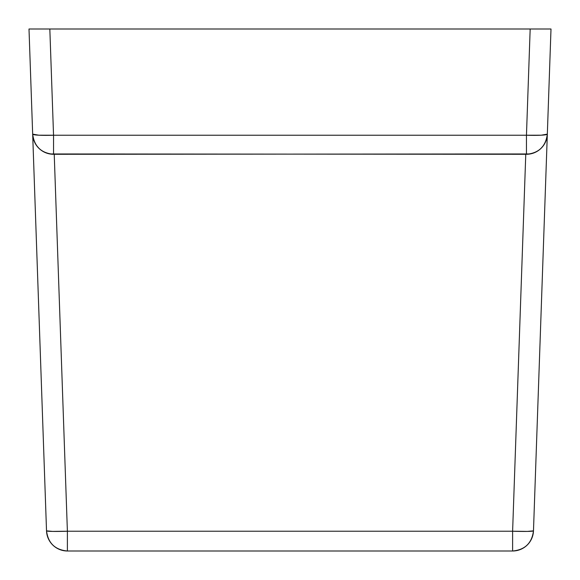 <?xml version="1.0" encoding="UTF-8"?>
<svg xmlns="http://www.w3.org/2000/svg" width="580" height="580" viewBox="0 0 580 580"><rect width="100%" height="100%" fill="white"/><g stroke="black" fill="none" stroke-linecap="round" stroke-linejoin="round"><path stroke-width="0.87" d="M33.191 138.098L32.669 134.132L46.523 530.852A20.88 1.095 -2 0 0 67.389 531.215L52.65 531.403L46.523 530.852A20.88 20.88 0 0 0 67.389 551L67.389 531.215L512.611 531.215L512.611 551A20.88 20.88 0 0 0 533.477 530.852L527.351 531.403L512.611 531.215L525.77 154.28L512.611 531.215A20.88 1.095 2 0 0 533.477 530.852L551 29L29 29L46.523 530.852C48.089 543.148 55.049 549.862 67.389 551L512.611 551L512.611 531.215L67.389 531.215L54.23 154.28L67.389 531.215L67.389 551L512.611 551C524.951 549.862 531.911 543.148 533.477 530.852L551 29L544.903 29L549.412 29M49.887 153.961L526.459 154.28L526.459 135.22L53.541 135.22L49.829 29L530.171 29L526.459 135.22L53.541 135.22L53.541 154.28L530.113 153.961M35.097 29L49.829 29L35.097 29M53.541 154.28A20.88 20.88 0 0 1 32.669 134.132C34.242 146.428 41.194 153.142 53.541 154.28L53.541 135.22L38.802 135.198L32.669 134.132A20.88 1.82 -2 0 0 53.541 135.22L49.829 29M42.297 150.996L45.704 152.75M36.54 145.522L39.027 148.415M33.937 140.592L34.452 141.875M32.901 136.554L33.191 138.091M30.588 29L29 29L32.669 134.132M530.171 29L544.903 29L530.171 29L526.459 135.22L526.459 154.28C538.805 153.142 545.758 146.428 547.332 134.132A20.88 20.88 0 0 1 526.459 154.28M546.809 138.098L547.107 136.539M545.541 141.882L546.077 140.556M541.01 148.379L543.467 145.522M534.296 152.757L537.703 150.996M541.198 135.198L526.459 135.22A20.88 1.82 2 0 0 547.332 134.132L541.198 135.198"/></g></svg>
